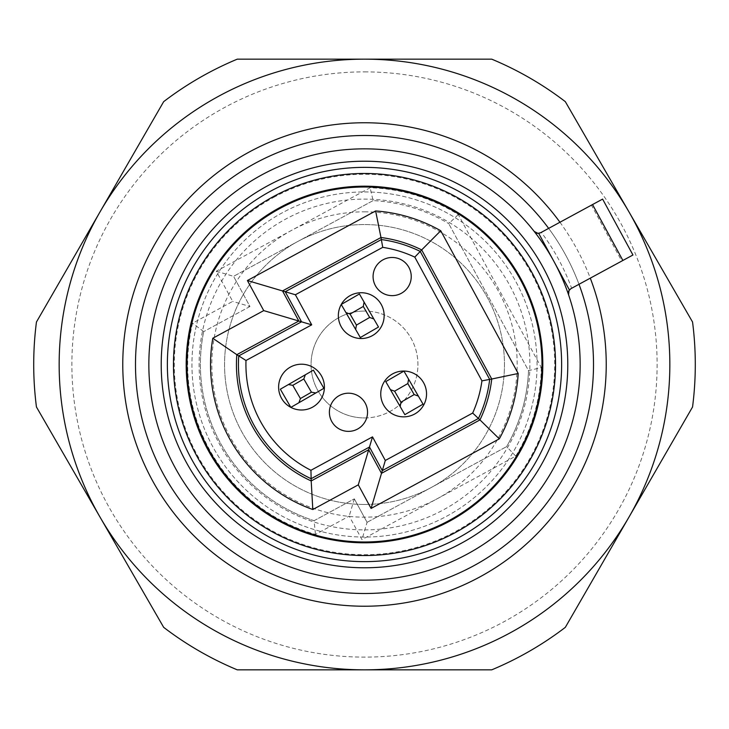 <?xml version="1.0" encoding="UTF-8"?>
<svg xmlns="http://www.w3.org/2000/svg" width="729" height="729" viewBox="0 0 729 729"><rect width="100%" height="100%" fill="white"/><g stroke="black" fill="none" stroke-linecap="round" stroke-linejoin="round"><path stroke-width="0.55" stroke-dasharray="3.65 2.73" d="M364.5 504.45A139.95 139.95 0 0 0 504.45 364.5A139.95 139.95 0 0 0 364.5 224.55A139.95 139.95 0 0 1 504.45 364.5A139.95 139.95 0 0 1 364.5 504.45A139.95 139.95 0 0 1 224.55 364.5A139.95 139.95 0 0 1 364.5 224.55A139.95 139.95 0 0 0 224.55 364.5A139.95 139.95 0 0 0 364.5 504.45A139.95 139.95 0 0 1 224.55 364.5A139.95 139.95 0 0 1 364.5 224.55A139.95 139.95 0 0 0 224.55 364.5A139.95 139.95 0 0 0 364.5 504.45M364.5 417.936A53.436 53.436 0 0 0 417.936 364.5A53.436 53.436 0 0 0 364.5 311.064A53.436 53.436 0 0 1 417.936 364.5A53.436 53.436 0 0 1 364.5 417.936A53.436 53.436 0 0 1 311.064 364.5A53.436 53.436 0 0 1 364.5 311.064A53.436 53.436 0 0 0 311.064 364.5A53.436 53.436 0 0 0 364.5 417.936M364.5 191.946A172.554 172.554 0 0 1 537.054 364.5A172.554 172.554 0 0 1 364.5 537.054A172.554 172.554 0 0 1 191.946 364.5A172.554 172.554 0 0 1 364.5 191.946A172.554 172.554 0 0 1 537.054 364.5A172.554 172.554 0 0 1 364.5 537.054A172.554 172.554 0 0 1 191.946 364.5A172.554 172.554 0 0 1 364.5 191.946M364.5 71.879A292.621 292.621 0 0 1 657.121 364.5A292.621 292.621 0 0 1 364.5 657.121A292.621 292.621 0 0 1 71.879 364.5A292.621 292.621 0 0 1 364.5 71.879M100.064 211.829A305.342 305.342 0 0 1 364.5 59.158L491.729 59.158A330.793 330.793 0 0 1 565.321 101.65L692.55 322.008A330.793 330.793 0 0 1 692.55 406.992L565.321 627.35A330.793 330.793 0 0 1 491.729 669.842L364.5 669.842A305.342 305.342 0 0 1 100.064 517.171M339.368 395.51A19.082 19.082 0 0 1 365.238 403.183A19.082 19.082 0 0 1 348.471 431.368A19.082 19.082 0 0 1 339.368 395.51M534.184 231.412A215.647 215.647 0 0 0 261.638 174.96A215.647 215.647 0 0 0 174.96 467.362A215.647 215.647 0 0 0 467.362 554.04A215.647 215.647 0 0 0 534.184 231.412A215.647 215.647 0 0 1 568.565 294.771M383.062 259.788A19.082 19.082 0 0 1 408.933 267.461A19.082 19.082 0 0 1 392.166 295.646A19.082 19.082 0 0 1 383.062 259.788M392.721 373.822A22.9 22.9 0 0 1 423.768 383.026A22.9 22.9 0 0 1 403.638 416.851A22.9 22.9 0 0 1 392.721 373.822M548.655 228.377A229.006 229.006 0 0 1 578.999 284.283M364.5 135.494A229.006 229.006 0 0 1 593.506 364.5A229.006 229.006 0 0 1 364.5 593.506A229.006 229.006 0 0 1 135.494 364.5A229.006 229.006 0 0 1 364.5 135.494M628.936 517.171A305.342 305.342 0 0 1 364.5 669.842L237.271 669.842A330.793 330.793 0 0 1 163.679 627.35L36.45 406.992A330.793 330.793 0 0 1 36.45 322.008L163.679 101.65A330.793 330.793 0 0 1 237.271 59.158L364.5 59.158A305.342 305.342 0 0 1 628.936 517.171M312.431 407.229A22.9 22.9 0 0 1 290.871 407.383L290.807 407.347A22.9 22.9 0 0 1 290.589 366.979A22.9 22.9 0 0 1 321.635 376.182A22.9 22.9 0 0 1 312.431 407.229M372.173 335.75A22.9 22.9 0 0 1 341.236 304.494L341.254 304.467A22.9 22.9 0 0 1 381.376 304.704A22.9 22.9 0 0 1 372.173 335.75M403.939 371.107L423.03 404.167L404.85 414.664L385.759 381.604L403.939 371.107M341.254 304.467L359.415 293.978L378.497 327.039L360.317 337.536L341.236 304.494M290.807 407.347L280.337 389.213L313.397 370.132L323.895 388.311L290.871 407.383M541.319 367.571A176.846 176.846 0 0 1 515.768 456.117L361.948 539.588L349.209 516.105L315.475 534.412A176.846 176.846 0 0 1 192.547 323.193L232.697 301.405L216.313 271.215L370.122 187.745A176.846 176.846 0 0 1 458.295 214.572L541.319 367.571L528.507 370.642L448.736 223.648L528.507 370.642A164.125 164.125 0 0 1 506.609 446.613A164.125 164.125 0 0 0 528.507 370.642M570.953 288.648L571.654 288.265A220.741 220.741 0 0 0 541.319 232.36L591.429 205.168L621.764 261.073L632.945 255.004L602.61 199.099L591.429 205.168M571.654 288.265L621.764 261.073M541.319 232.36L540.608 232.742M367.07 522.338L506.609 446.613L367.07 522.338L354.321 498.855L367.07 522.338L361.948 539.588M314.09 520.688L354.321 498.855L314.09 520.688A164.125 164.125 0 0 1 203.71 331.613A164.125 164.125 0 0 0 314.09 520.688L315.475 534.412M249.947 306.517L203.71 331.613L249.947 306.517L233.562 276.327L249.947 306.517L232.697 301.405M373.102 200.603L233.562 276.327L373.102 200.603A164.125 164.125 0 0 1 448.736 223.648A164.125 164.125 0 0 0 373.102 200.603L370.122 187.745M216.313 271.215L233.562 276.327M203.71 331.613L192.547 323.193M458.295 214.572L448.736 223.648M354.321 498.855L349.209 516.105M515.768 456.117L506.609 446.613M364.5 211.829A152.671 152.671 0 0 1 517.171 364.5A152.671 152.671 0 0 1 364.5 517.171A152.671 152.671 0 0 1 211.829 364.5A152.671 152.671 0 0 1 364.5 211.829M364.5 529.892A165.392 165.392 0 0 0 529.892 364.5A165.392 165.392 0 0 0 364.5 199.108A165.392 165.392 0 0 0 199.108 364.5A165.392 165.392 0 0 0 364.5 529.892M273.776 197.322A190.205 190.205 0 0 1 531.678 273.776A190.205 190.205 0 0 1 455.224 531.678A190.205 190.205 0 0 1 197.322 455.224A190.205 190.205 0 0 1 273.776 197.322M559.945 222.245A241.727 241.727 0 0 1 590.29 278.159M261.638 174.96A215.647 215.647 0 0 0 174.96 467.362A215.647 215.647 0 0 0 467.362 554.04"/><path stroke-width="1.09" d="M339.368 395.51A19.082 19.082 0 0 1 365.238 403.183A19.082 19.082 0 0 1 357.575 429.053A19.082 19.082 0 0 1 331.695 421.389A19.082 19.082 0 0 1 339.368 395.51M383.062 259.788A19.082 19.082 0 0 1 408.933 267.461A19.082 19.082 0 0 1 401.26 293.331A19.082 19.082 0 0 1 375.389 285.659A19.082 19.082 0 0 1 383.062 259.788M392.721 373.822A22.9 22.9 0 0 1 423.768 383.026A22.9 22.9 0 0 1 414.564 414.081A22.9 22.9 0 0 1 383.518 404.868A22.9 22.9 0 0 1 392.721 373.822M261.638 174.96A215.647 215.647 0 0 1 554.04 261.638A215.647 215.647 0 0 1 467.362 554.04A215.647 215.647 0 0 1 174.96 467.362A215.647 215.647 0 0 1 261.638 174.96M279.845 208.503A177.484 177.484 0 0 1 520.497 279.845A177.484 177.484 0 0 1 449.155 520.497A177.484 177.484 0 0 1 208.503 449.155A177.484 177.484 0 0 1 279.845 208.503M578.999 284.283A229.006 229.006 0 0 1 364.5 593.506A229.006 229.006 0 0 1 135.494 364.5A229.006 229.006 0 0 1 548.655 228.377M100.064 517.171L163.679 627.35A330.793 330.793 0 0 0 237.271 669.842L491.729 669.842A330.793 330.793 0 0 0 565.321 627.35L692.55 406.992A330.793 330.793 0 0 0 692.55 322.008L565.321 101.65A330.793 330.793 0 0 0 491.729 59.158L364.5 59.158A305.342 305.342 0 0 1 669.842 364.5A305.342 305.342 0 0 1 364.5 669.842A305.342 305.342 0 0 1 59.158 364.5A305.342 305.342 0 0 1 364.5 59.158L237.271 59.158A330.793 330.793 0 0 0 163.679 101.65L36.45 322.008A330.793 330.793 0 0 0 36.45 406.992L100.064 517.171A305.342 305.342 0 0 1 100.064 211.829M290.807 407.347A22.9 22.9 0 0 1 290.589 366.979A22.9 22.9 0 0 1 321.635 376.182A22.9 22.9 0 0 1 290.871 407.383M341.254 304.467A22.9 22.9 0 0 1 381.376 304.704A22.9 22.9 0 0 1 344.972 331.731A22.9 22.9 0 0 1 341.236 304.494L345.892 312.541L350.075 314.062L356.435 325.088L369.658 317.452L363.297 306.435L350.075 314.062M295.382 294.753L311.711 324.833L245.992 360.49A118.572 118.572 0 0 0 310.937 470.287L372.51 436.871L385.313 460.464L472.674 413.051A118.572 118.572 0 0 0 481.942 380.857L414.792 257.118A118.572 118.572 0 0 0 382.743 247.341L295.382 294.753L285.221 291.737L381.358 239.568A126.062 126.062 0 0 1 420.223 251.414L489.678 379.417A126.062 126.062 0 0 1 478.434 418.455L382.306 470.624L369.494 447.032L311.119 478.707A126.062 126.062 0 0 1 238.729 355.907L301.551 321.817L285.221 291.737L282.515 290.935L298.835 321.015L311.711 324.833M371.088 508.441L358.285 484.849L312.814 509.525A153.956 153.956 0 0 1 212.795 338.247L263.734 310.609L247.404 280.528L375.626 210.945A153.956 153.956 0 0 1 440.735 230.747L518.191 373.485A153.956 153.956 0 0 1 499.31 438.858L371.088 508.441L385.313 460.464M263.734 310.609L298.835 321.015L236.816 354.677L245.992 360.49M212.795 338.247L236.816 354.677A128.067 128.067 0 0 0 311.192 480.94L310.937 470.287M312.814 509.525L311.192 480.94L368.692 449.738L372.51 436.871M358.285 484.849L368.692 449.738L381.495 473.331L479.964 419.904L472.674 413.051M499.31 438.858L479.964 419.904A128.067 128.067 0 0 0 491.738 379.016L481.942 380.857M518.191 373.485L491.738 379.016L421.672 249.91L414.792 257.118M440.735 230.747L421.672 249.91A128.067 128.067 0 0 0 380.975 237.499L382.743 247.341M375.626 210.945L380.975 237.499L282.515 290.935L247.404 280.528M622.885 260.472L592.54 204.557L602.61 199.099L632.945 255.004L570.953 288.648L568.994 290.552L568.565 294.771A5.085 5.085 0 0 1 569.404 289.951L538.676 233.335A5.085 5.085 0 0 1 534.184 231.412L537.947 233.353L540.608 232.742L538.676 233.335M592.54 204.557L540.608 232.742M569.404 289.951L570.953 288.648M292.794 385.331L303.811 378.971L311.438 392.193L300.421 398.553L298.899 402.736L290.835 407.393L280.337 389.213L288.411 384.557L292.794 385.331L300.421 398.553M303.811 378.971L305.333 374.788L313.397 370.132L323.895 388.311L315.83 392.967L311.438 392.193M315.83 392.967L298.899 402.736M305.333 374.788L288.411 384.557M341.236 304.476L359.415 293.978L364.072 302.052L363.297 306.435M369.658 317.452L373.84 318.974L378.497 327.039L360.317 337.536L355.661 329.472L356.435 325.088M355.661 329.472L345.892 312.541M373.84 318.974L364.072 302.052M400.959 402.208L394.599 391.191L407.821 383.563L414.181 394.58L418.373 396.102L423.03 404.167L404.85 414.664L400.185 406.591L400.959 402.208L414.181 394.58M394.599 391.191L390.416 389.669L385.759 381.604L403.939 371.107L408.595 379.18L407.821 383.563M408.595 379.18L418.373 396.102M390.416 389.669L400.185 406.591M273.384 196.593A191.034 191.034 0 0 1 532.407 273.384A191.034 191.034 0 0 1 455.616 532.407A191.034 191.034 0 0 1 196.593 455.616A191.034 191.034 0 0 1 273.384 196.593M449.547 521.226A178.313 178.313 0 0 0 521.226 279.453A178.313 178.313 0 0 0 279.453 207.774A178.313 178.313 0 0 0 207.774 449.547A178.313 178.313 0 0 0 449.547 521.226M267.543 185.831A203.273 203.273 0 0 1 543.169 267.543A203.273 203.273 0 0 1 461.457 543.169A203.273 203.273 0 0 1 185.831 461.457A203.273 203.273 0 0 1 267.543 185.831M458.523 537.765A197.131 197.131 0 0 0 537.765 270.477A197.131 197.131 0 0 0 270.477 191.235A197.131 197.131 0 0 0 191.235 458.523A197.131 197.131 0 0 0 458.523 537.765M590.29 278.159A241.727 241.727 0 0 1 364.5 606.227A241.727 241.727 0 0 1 122.773 364.5A241.727 241.727 0 0 1 559.945 222.245M364.5 669.842A305.342 305.342 0 0 1 59.158 364.5A305.342 305.342 0 0 1 364.5 59.158"/></g></svg>
